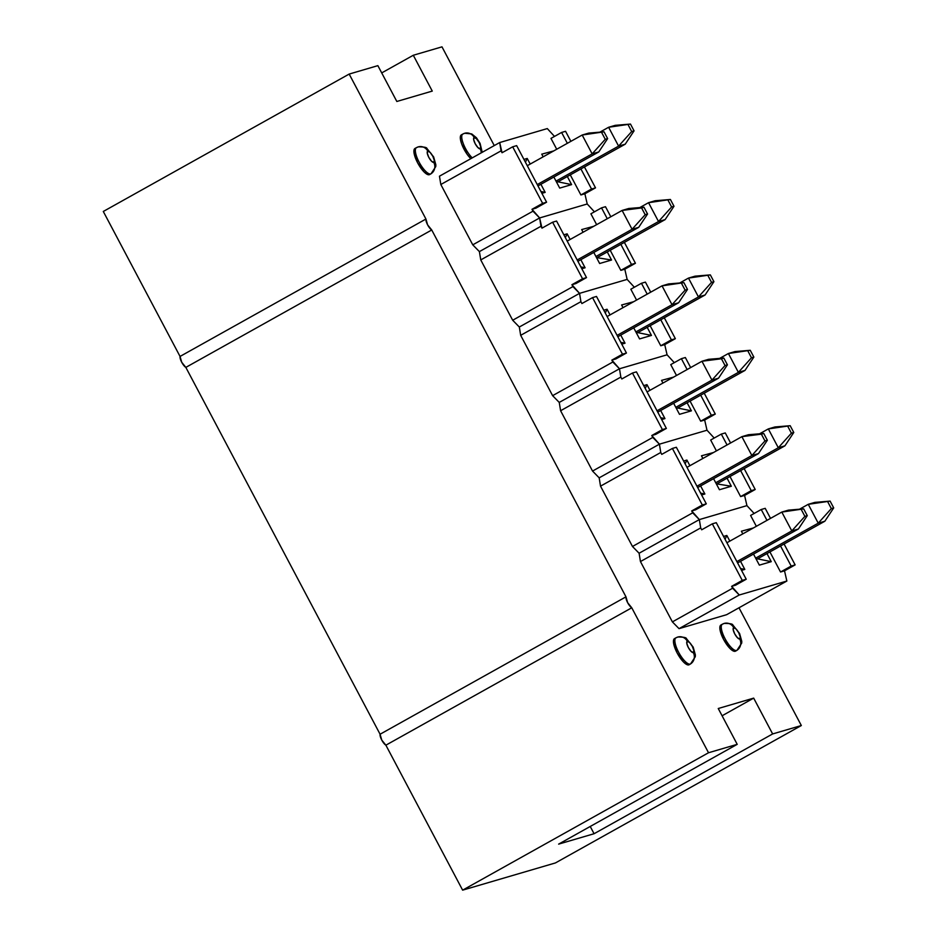 <?xml version="1.0" encoding="UTF-8"?>
<svg xmlns="http://www.w3.org/2000/svg" width="937" height="937" viewBox="0 0 937 937"><rect width="100%" height="100%" fill="white"/><g stroke="black" fill="none" stroke-linecap="round" stroke-linejoin="round"><path stroke-width="1.41" d="M676.245 637.699A8.55 8.093 73.7 0 1 687.325 641.271A6.418 2.015 -119.2 0 1 692.302 646.354A6.418 2.015 -119.2 0 1 693.31 652.585A8.55 8.093 73.7 0 1 690.218 664.087L688.8 664.883A14.969 4.708 60.8 0 0 689.117 664.755L690.534 663.958A14.969 4.708 -119.2 0 1 690.218 664.087A14.969 4.708 -119.2 0 1 678.856 652.726A14.969 4.708 -119.2 0 1 675.928 637.828L674.511 638.624A14.969 4.708 60.8 0 0 677.439 653.511A14.969 4.708 60.8 0 0 688.8 664.883L689.175 664.72M722.65 624.089A8.55 8.093 73.7 0 1 733.73 627.673A6.418 2.015 -119.2 0 1 738.707 632.744A6.418 2.015 -119.2 0 1 739.715 638.975A8.55 8.093 73.7 0 1 736.623 650.477L735.205 651.274A14.969 4.708 60.8 0 0 735.522 651.145L736.939 650.348A14.969 4.708 -119.2 0 1 736.623 650.477A14.969 4.708 -119.2 0 1 725.261 639.116A14.969 4.708 -119.2 0 1 722.333 624.218L720.916 625.014A14.969 4.708 60.8 0 0 723.844 639.901A14.969 4.708 60.8 0 0 735.205 651.274L735.568 651.11M674.827 638.484L673.586 640.006L673.598 643.309L677.193 653.042L683.483 661.979L686.505 664.392L688.8 664.883L690.218 664.087A8.55 8.093 -106.3 0 0 693.31 652.585L693.837 650.524L692.302 646.354L689.609 642.524L687.325 641.271L686.798 643.344L688.332 647.514L691.037 651.344L693.31 652.585A6.418 2.015 -119.2 0 1 688.332 647.514A6.418 2.015 -119.2 0 1 687.325 641.271A8.55 8.093 -106.3 0 0 677.943 636.996M721.232 624.874L719.991 626.408L720.003 629.699L723.587 639.432L729.888 648.369L732.898 650.782L735.205 651.274L736.623 650.477A8.55 8.093 -106.3 0 0 739.715 638.975L740.242 636.914L738.707 632.744L736.002 628.914L733.73 627.673L733.202 629.734L734.737 633.904L737.442 637.734L739.715 638.975A6.418 2.015 -119.2 0 1 734.737 633.904A6.418 2.015 -119.2 0 1 733.73 627.673A8.55 8.093 -106.3 0 0 724.348 623.386M416.719 147.531A8.55 8.093 73.7 0 1 427.799 151.115A6.418 2.015 -119.2 0 1 432.777 156.186A6.418 2.015 -119.2 0 1 433.784 162.429A8.55 8.093 73.7 0 1 430.692 173.931L429.275 174.715A14.969 4.708 60.8 0 0 429.591 174.587L431.008 173.802A14.969 4.708 -119.2 0 1 431.008 173.802A14.969 4.708 -119.2 0 1 430.692 173.931A14.969 4.708 -119.2 0 1 419.331 162.558A14.969 4.708 -119.2 0 1 416.403 147.671L414.986 148.456A14.969 4.708 60.8 0 0 417.914 163.354A14.969 4.708 60.8 0 0 429.275 174.715L429.638 174.563M463.124 133.932A8.55 8.093 73.7 0 1 474.204 137.505A6.418 2.015 -119.2 0 1 479.182 142.588A6.418 2.015 -119.2 0 1 480.189 148.819A8.55 8.093 73.7 0 1 481.231 152.86A8.55 8.093 -106.3 0 0 480.189 148.819L480.716 146.758L479.182 142.588L476.476 138.758L474.204 137.505L473.677 139.578L475.211 143.748L477.917 147.577L480.189 148.819A6.418 2.015 -119.2 0 1 475.211 143.748A6.418 2.015 -119.2 0 1 474.204 137.505A8.55 8.093 -106.3 0 0 464.822 133.23M415.302 148.327L414.06 149.85L414.072 153.153L417.656 162.886L423.957 171.811L426.979 174.235L429.275 174.715L430.692 173.931A8.55 8.093 -106.3 0 0 433.784 162.429L434.311 160.356L432.777 156.186L430.071 152.368L427.799 151.115L427.272 153.188L428.806 157.357L431.512 161.187L433.784 162.429A6.418 2.015 -119.2 0 1 428.806 157.357A6.418 2.015 -119.2 0 1 427.799 151.115A8.55 8.093 -106.3 0 0 418.417 146.84M461.707 134.717L460.465 136.24L460.477 139.543L461.742 144.122L467.094 154.218L470.831 158.669A14.969 4.708 60.8 0 1 462.058 144.954A14.969 4.708 60.8 0 1 461.391 134.846L462.808 134.061A14.969 4.708 -119.2 0 0 463.475 144.157A14.969 4.708 -119.2 0 0 472.248 157.885A14.969 4.708 60.8 0 1 463.569 144.392A14.969 4.708 60.8 0 1 462.667 134.155M413.299 55.26L441.983 46.85L494.256 145.575L441.983 46.85L413.299 55.26L381.71 72.91L413.299 55.26L432.262 91.088L413.299 55.26M738.988 607.785L801.334 725.531L772.638 733.94L753.676 698.124L718.246 708.513L737.208 744.341L708.524 752.751L631.761 607.785L627.638 602.667L625.975 596.834L431.734 229.987L427.612 224.868L425.937 219.035L349.173 74.07L377.869 65.649L396.831 101.477L432.262 91.088L396.831 101.477L377.869 65.649L349.173 74.07L103.293 211.469L180.045 356.435L181.719 362.268L185.842 367.386L431.734 229.987L625.975 596.834L380.082 734.233L185.842 367.386L380.082 734.233L381.757 740.066L385.88 745.184L631.761 607.785L708.524 752.751L462.632 890.15L385.88 745.184L462.632 890.15L708.524 752.751L737.208 744.341L558.639 844.12L594.07 833.731L772.638 733.94L801.334 725.531L555.442 862.93L462.632 890.15L555.442 862.93L801.334 725.531L738.988 607.785M103.293 211.469L349.173 74.07L425.937 219.035L180.045 356.435L103.293 211.469M753.676 698.124L772.638 733.94L594.07 833.731L590.228 826.469L594.07 833.731L558.639 844.12L737.208 744.341L718.246 708.513L753.676 698.124L722.087 715.774L753.676 698.124M425.937 219.035L180.045 356.435A6.84 2.155 60.8 0 0 181.719 362.268A6.84 2.155 60.8 0 0 185.842 367.386L431.734 229.987A6.84 2.155 -119.2 0 1 427.612 224.868A6.84 2.155 -119.2 0 1 425.937 219.035M625.975 596.834L380.082 734.233A6.84 2.155 60.8 0 0 381.757 740.066A6.84 2.155 60.8 0 0 385.88 745.184L631.761 607.785A6.84 2.155 -119.2 0 1 627.638 602.667A6.84 2.155 -119.2 0 1 625.975 596.834M416.262 147.765A14.969 4.708 60.8 0 0 419.471 162.804A14.969 4.708 60.8 0 0 430.692 173.931M722.193 624.311A14.969 4.708 60.8 0 0 725.39 639.362A14.969 4.708 60.8 0 0 736.623 650.477M675.788 637.921A14.969 4.708 60.8 0 0 678.997 652.96A14.969 4.708 60.8 0 0 690.218 664.087M539.63 217.946L531.993 209.302L535.964 208.131L531.993 209.302L542.628 203.352L546.587 202.193L535.964 208.131L546.587 202.193L542.628 203.352L531.993 209.302L532.989 211.176L472.763 244.838L479.393 251.608L539.63 217.946L479.393 251.608L480.751 259.924L512.691 320.243L519.321 327.013L579.558 293.351L571.921 284.707L575.892 283.548L571.921 284.707L582.556 278.769L586.515 277.598L575.892 283.548L586.515 277.598L582.556 278.769L571.921 284.707L572.917 286.593L512.691 320.243L480.751 259.924L540.977 226.262L539.63 217.946L532.989 211.176L472.763 244.838L440.823 184.507L472.763 244.838L479.393 251.608L539.63 217.946L587.218 203.985L539.63 217.946L587.218 203.985L539.63 217.946L479.393 251.608L480.751 259.924L540.977 226.262L541.973 228.148L539.63 217.946M502.045 152.743L499.702 142.541L547.302 128.58L554.505 136.415L547.302 128.58L499.702 142.541L439.465 176.191L440.823 184.507L501.049 150.857L502.045 152.743L512.68 146.804L516.65 145.633L546.587 202.193L516.65 145.633L512.68 146.804L542.628 203.352L512.68 146.804L502.045 152.743M550.968 138.395L556.719 149.252L550.968 138.395L561.591 132.457L567.342 143.314L561.591 132.457L565.561 131.297L570.879 141.335L565.561 131.297L561.591 132.457L550.968 138.395M570.282 174.879L580.905 194.955L584.875 193.783L587.218 203.985L594.433 211.832L587.218 203.985L584.875 193.783L595.51 187.845L591.54 189.016L580.905 194.955L570.282 174.879M559.717 188.103L571.617 184.612L567.342 176.531L571.617 184.612L557.89 181.801L556.59 182.188L557.89 181.801L571.617 184.612L559.717 188.103L553.861 177.034L559.717 188.103M553.767 150.904L541.75 154.16L543.155 156.83L541.75 154.16L553.767 150.904M541.891 193.327L545.17 192.366L540.895 184.284L545.17 192.366L541.891 193.327M530.201 164.069L527.203 158.435L523.924 159.395L527.203 158.435L530.201 164.069M580.917 168.941L591.54 189.016L580.917 168.941M584.442 166.962L595.51 187.845L584.442 166.962M591.54 189.016L595.51 187.845L584.875 193.783L580.905 194.955L591.54 189.016M439.465 176.191L499.702 142.541L501.049 150.857L440.823 184.507L439.465 176.191M540.93 191.499L545.17 192.366L540.93 191.499M525.434 162.23L527.203 158.435L525.434 162.23M590.896 213.8L596.646 224.669L590.896 213.8L601.519 207.862L607.27 218.731L601.519 207.862L605.489 206.702L610.807 216.752L605.489 206.702L601.519 207.862L590.896 213.8M610.21 250.284L620.833 270.36L624.803 269.2L627.146 279.402L579.558 293.351L519.321 327.013L520.679 335.329L552.619 395.66L559.248 402.418L619.486 368.768L611.849 360.113L615.82 358.953L611.849 360.113L622.473 354.174L626.443 353.015L615.82 358.953L626.443 353.015L622.473 354.174L611.849 360.113L612.845 361.998L552.619 395.66L520.679 335.329L580.905 301.679L579.558 293.351L572.917 286.593L512.691 320.243L519.321 327.013L579.558 293.351L627.146 279.402L579.558 293.351L627.146 279.402L634.349 287.237L627.146 279.402L624.803 269.2L635.438 263.262L631.468 264.421L620.833 270.36L610.21 250.284M599.645 263.508L611.545 260.017L607.258 251.936L611.545 260.017L596.518 257.593L611.545 260.017L599.645 263.508L593.789 252.451L599.645 263.508M593.695 226.309L581.678 229.577L583.083 232.235L581.678 229.577L593.695 226.309M581.818 268.732L585.098 267.771L580.823 259.69L585.098 267.771L581.818 268.732M570.129 239.485L567.131 233.84L563.851 234.8L567.131 233.84L570.129 239.485M541.973 228.148L552.607 222.21L556.566 221.05L586.515 277.598L556.566 221.05L552.607 222.21L582.556 278.769L552.607 222.21L541.973 228.148M620.844 244.346L631.468 264.421L620.844 244.346M624.37 242.378L635.438 263.262L624.37 242.378M631.468 264.421L635.438 263.262L624.803 269.2L620.833 270.36L631.468 264.421M580.846 266.904L585.098 267.771L580.846 266.904M565.362 237.647L567.131 233.84L565.362 237.647M581.9 303.553L580.905 301.679L581.9 303.553L592.535 297.615L596.494 296.455L626.443 353.015L596.494 296.455L592.535 297.615L622.473 354.174L592.535 297.615L581.9 303.553M630.824 289.217L636.574 300.074L630.824 289.217L641.447 283.279L647.198 294.136L641.447 283.279L645.417 282.107L650.735 292.157L645.417 282.107L641.447 283.279L630.824 289.217M650.137 325.701L660.761 345.765L664.731 344.605L667.074 354.807L619.486 368.768L559.248 402.418L560.595 410.734L592.547 471.065L599.176 477.835L659.414 444.173L651.777 435.529L655.748 434.358L651.777 435.529L662.4 429.579L666.371 428.42L655.748 434.358L666.371 428.42L662.4 429.579L651.777 435.529L652.773 437.415L592.547 471.065L560.595 410.734L620.833 377.084L619.486 368.768L612.845 361.998L552.619 395.66L559.248 402.418L619.486 368.768L667.074 354.807L619.486 368.768L667.074 354.807L674.277 362.642L667.074 354.807L664.731 344.605L675.354 338.667L671.396 339.826L660.761 345.765L650.137 325.701M639.573 338.913L651.473 335.423L647.186 327.341L651.473 335.423L637.746 332.623L636.446 333.01L637.746 332.623L651.473 335.423L639.573 338.913L633.717 327.856L639.573 338.913M633.623 301.726L621.606 304.982L623.011 307.652L621.606 304.982L633.623 301.726M621.746 344.148L625.026 343.188L620.751 335.095L625.026 343.188L621.746 344.148M610.046 314.891L607.059 309.245L603.779 310.206L607.059 309.245L610.046 314.891M660.761 319.763L671.396 339.826L660.761 319.763M664.298 317.784L675.354 338.667L664.298 317.784M671.396 339.826L675.354 338.667L664.731 344.605L660.761 345.765L671.396 339.826M519.321 327.013L520.679 335.329L580.905 301.679L579.558 293.351L519.321 327.013M620.774 342.31L625.026 343.188L620.774 342.31M605.29 313.052L607.059 309.245L605.29 313.052M621.828 378.97L620.833 377.084L621.828 378.97L632.463 373.031L636.422 371.86L666.371 428.42L636.422 371.86L632.463 373.031L662.4 429.579L632.463 373.031L621.828 378.97M670.751 364.622L676.502 375.479L670.751 364.622L681.375 358.684L687.126 369.541L681.375 358.684L685.345 357.524L690.663 367.573L685.345 357.524L681.375 358.684L670.751 364.622M690.065 401.106L700.689 421.181L704.659 420.022L707.002 430.224L659.414 444.173L599.176 477.835L600.523 486.151L632.475 546.482L639.104 553.24L699.342 519.59L691.705 510.934L695.664 509.775L691.705 510.934L702.328 504.996L706.299 503.837L695.664 509.775L706.299 503.837L702.328 504.996L691.705 510.934L692.701 512.82L632.475 546.482L600.523 486.151L660.761 452.489L659.414 444.173L652.773 437.415L592.547 471.065L599.176 477.835L659.414 444.173L707.002 430.224L659.414 444.173L707.002 430.224L714.205 438.059L707.002 430.224L704.659 420.022L715.282 414.072L711.324 415.243L700.689 421.181L690.065 401.106M679.501 414.33L691.401 410.839L687.114 402.758L691.401 410.839L677.674 408.028L676.373 408.415L677.674 408.028L691.401 410.839L679.501 414.33L673.644 403.261L679.501 414.33M673.551 377.131L661.534 380.387L662.939 383.057L661.534 380.387L673.551 377.131M661.674 419.553L664.954 418.593L660.679 410.511L664.954 418.593L661.674 419.553M649.973 390.307L646.987 384.662L643.707 385.622L646.987 384.662L649.973 390.307M700.689 395.168L711.324 415.243L700.689 395.168M704.226 393.189L715.282 414.072L704.226 393.189M711.324 415.243L715.282 414.072L704.659 420.022L700.689 421.181L711.324 415.243M559.248 402.418L560.595 410.734L620.833 377.084L619.486 368.768L559.248 402.418M660.702 417.726L664.954 418.593L660.702 417.726M645.206 388.457L646.987 384.662L645.206 388.457M661.756 454.375L660.761 452.489L661.756 454.375L672.391 448.436L676.35 447.277L706.299 503.837L676.35 447.277L672.391 448.436L702.328 504.996L672.391 448.436L661.756 454.375M710.668 440.027L716.418 450.896L710.668 440.027L721.303 434.089L727.053 444.958L721.303 434.089L725.273 432.929L730.591 442.978L725.273 432.929L721.303 434.089L710.668 440.027M729.993 476.523L740.617 496.587L744.587 495.427L746.93 505.629L699.342 519.59L639.104 553.24L640.451 561.556L672.391 621.887L679.032 628.645L726.632 614.695L786.857 581.034L739.27 594.995L731.633 586.339L735.592 585.18L731.633 586.339L742.256 580.401L746.227 579.242L735.592 585.18L746.227 579.242L742.256 580.401L731.633 586.339L732.629 588.225L672.391 621.887L640.451 561.556L700.689 527.906L699.342 519.59L692.701 512.82L632.475 546.482L639.104 553.24L699.342 519.59L746.93 505.629L699.342 519.59L746.93 505.629L754.133 513.464L746.93 505.629L744.587 495.427L755.21 489.489L751.251 490.648L740.617 496.587L729.993 476.523M719.429 489.735L731.328 486.244L727.042 478.163L731.328 486.244L716.301 483.82L731.328 486.244L719.429 489.735L713.572 478.678L719.429 489.735M713.479 452.536L701.462 455.804L702.867 458.462L701.462 455.804L713.479 452.536M701.602 494.959L704.882 493.998L700.607 485.916L704.882 493.998L701.602 494.959M689.901 465.712L686.915 460.067L683.635 461.027L686.915 460.067L689.901 465.712M740.617 470.573L751.251 490.648L740.617 470.573M744.154 468.605L755.21 489.489L744.154 468.605M751.251 490.648L755.21 489.489L744.587 495.427L740.617 496.587L751.251 490.648M599.176 477.835L600.523 486.151L660.761 452.489L659.414 444.173L599.176 477.835M700.63 493.131L704.882 493.998L700.63 493.131M685.134 463.874L686.915 460.067L685.134 463.874M701.684 529.792L700.689 527.906L701.684 529.792L712.319 523.842L716.278 522.682L746.227 579.242L716.278 522.682L712.319 523.842L742.256 580.401L712.319 523.842L701.684 529.792M750.596 515.444L756.346 526.301L750.596 515.444L761.231 509.505L766.981 520.363L761.231 509.505L765.201 508.334L770.519 518.384L765.201 508.334L761.231 509.505L750.596 515.444M769.921 551.928L780.544 572.003L784.515 570.832L786.857 581.034L739.27 594.995L679.032 628.645L726.632 614.695L786.857 581.034L784.515 570.832L795.138 564.894L791.179 566.053L780.544 572.003L769.921 551.928M759.357 565.14L771.256 561.661L766.97 553.568L771.256 561.661L757.529 558.85L756.218 559.237L757.529 558.85L771.256 561.661L759.357 565.14L753.5 554.083L759.357 565.14M753.407 527.953L741.39 531.209L742.795 533.879L741.39 531.209L753.407 527.953M741.53 570.375L744.81 569.415L740.535 561.322L744.81 569.415L741.53 570.375M729.829 541.117L726.843 535.472L723.563 536.433L726.843 535.472L729.829 541.117M780.544 545.99L791.179 566.053L780.544 545.99M784.082 544.01L795.138 564.894L784.082 544.01M791.179 566.053L795.138 564.894L784.515 570.832L780.544 572.003L791.179 566.053M639.104 553.24L640.451 561.556L700.689 527.906L699.342 519.59L639.104 553.24M672.391 621.887L679.032 628.645L739.27 594.995L732.629 588.225L672.391 621.887M740.558 568.536L744.81 569.415L740.558 568.536M725.062 539.279L726.843 535.472L725.062 539.279M599.856 132.176L608.617 127.268L618.596 146.125L556.016 181.099L618.596 146.125L625.213 144.193L557.89 181.801L625.213 144.193L618.596 146.125L608.617 127.268L615.234 125.335L608.617 127.268L630.484 124.071L634.068 130.852L631.69 131.555L628.106 124.762L631.69 131.555L618.596 146.125L631.69 131.555L634.068 130.852L625.213 144.193L634.068 130.852L630.484 124.071L615.234 125.335L630.484 124.071L608.617 127.268L599.856 132.176M639.784 207.581L648.545 202.685L658.524 221.53L595.944 256.504L658.524 221.53L665.141 219.598L597.818 257.218L665.141 219.598L658.524 221.53L648.545 202.685L655.15 200.741L648.545 202.685L670.412 199.476L673.996 206.269L671.618 206.96L668.022 200.178L671.618 206.96L658.524 221.53L671.618 206.96L673.996 206.269L665.141 219.598L673.996 206.269L670.412 199.476L655.15 200.741L670.412 199.476L648.545 202.685L639.784 207.581M679.712 282.986L688.472 278.09L698.452 296.947L635.872 331.921L698.452 296.947L705.069 295.003L637.746 332.623L705.069 295.003L698.452 296.947L688.472 278.09L695.078 276.157L688.472 278.09L710.34 274.892L713.924 281.674L711.546 282.377L707.95 275.583L711.546 282.377L698.452 296.947L711.546 282.377L713.924 281.674L705.069 295.003L713.924 281.674L710.34 274.892L695.078 276.157L710.34 274.892L688.472 278.09L679.712 282.986M719.639 358.402L728.4 353.507L738.379 372.352L675.788 407.326L738.379 372.352L744.997 370.42L677.674 408.028L744.997 370.42L738.379 372.352L728.4 353.507L735.006 351.562L728.4 353.507L750.256 350.297L753.852 357.079L751.474 357.782L747.878 350.988L751.474 357.782L738.379 372.352L751.474 357.782L753.852 357.079L744.997 370.42L753.852 357.079L750.256 350.297L735.006 351.562L750.256 350.297L728.4 353.507L719.639 358.402M759.567 433.808L768.328 428.912L778.307 447.757L715.716 482.742L778.307 447.757L784.925 445.825L717.601 483.445L784.925 445.825L778.307 447.757L768.328 428.912L774.934 426.967L768.328 428.912L790.184 425.703L793.78 432.496L791.402 433.187L787.806 426.405L791.402 433.187L778.307 447.757L791.402 433.187L793.78 432.496L784.925 445.825L793.78 432.496L790.184 425.703L774.934 426.967L790.184 425.703L768.328 428.912L759.567 433.808M799.495 509.213L808.256 504.317L818.235 523.174L755.644 558.147L818.235 523.174L824.841 521.23L757.529 558.85L824.841 521.23L818.235 523.174L808.256 504.317L814.862 502.384L808.256 504.317L830.112 501.119L833.707 507.901L831.33 508.604L827.734 501.81L831.33 508.604L818.235 523.174L831.33 508.604L833.707 507.901L824.841 521.23L833.707 507.901L830.112 501.119L814.862 502.384L830.112 501.119L808.256 504.317L799.495 509.213M527.273 165.708L582.182 135.022L592.161 153.879L537.252 184.566L592.161 153.879L598.766 151.946L537.967 185.913L598.766 151.946L592.161 153.879L582.182 135.022L588.787 133.089L582.182 135.022L604.037 131.824L607.633 138.606L605.255 139.308L601.659 132.515L605.255 139.308L592.161 153.879L605.255 139.308L607.633 138.606L598.766 151.946L607.633 138.606L604.037 131.824L588.787 133.089L604.037 131.824L582.182 135.022L527.273 165.708M567.201 241.114L622.109 210.438L632.088 229.284L577.18 259.971L632.088 229.284L638.694 227.351L577.895 261.329L638.694 227.351L632.088 229.284L622.109 210.438L628.715 208.494L622.109 210.438L643.965 207.229L647.561 214.023L645.183 214.714L641.587 207.932L645.183 214.714L632.088 229.284L645.183 214.714L647.561 214.023L638.694 227.351L647.561 214.023L643.965 207.229L628.715 208.494L643.965 207.229L641.587 207.932L622.109 210.438L567.201 241.114M607.129 316.53L662.037 285.844L672.016 304.701L617.108 335.376L672.016 304.701L678.622 302.756L617.823 336.734L678.622 302.756L672.016 304.701L662.037 285.844L668.643 283.911L662.037 285.844L683.893 282.646L687.489 289.428L685.111 290.13L681.515 283.337L685.111 290.13L672.016 304.701L685.111 290.13L687.489 289.428L678.622 302.756L687.489 289.428L683.893 282.646L668.643 283.911L683.893 282.646L662.037 285.844L607.129 316.53M647.057 391.935L701.954 361.26L711.944 380.106L657.036 410.793L711.944 380.106L718.55 378.173L657.751 412.139L718.55 378.173L711.944 380.106L701.954 361.26L708.571 359.316L701.954 361.26L723.821 358.051L727.417 364.833L725.039 365.535L721.443 358.754L725.039 365.535L711.944 380.106L725.039 365.535L727.417 364.833L718.55 378.173L727.417 364.833L723.821 358.051L708.571 359.316L723.821 358.051L721.443 358.754L701.954 361.26L647.057 391.935M686.985 467.34L741.881 436.665L751.872 455.511L696.964 486.198L751.872 455.511L758.478 453.578L697.678 487.556L758.478 453.578L751.872 455.511L741.881 436.665L748.499 434.721L741.881 436.665L763.749 433.456L767.344 440.249L764.967 440.94L761.371 434.159L764.967 440.94L751.872 455.511L764.967 440.94L767.344 440.249L758.478 453.578L767.344 440.249L763.749 433.456L748.499 434.721L763.749 433.456L761.371 434.159L741.881 436.665L686.985 467.34M726.913 542.757L781.809 512.07L791.8 530.928L736.892 561.603L791.8 530.928L798.406 528.983L737.606 562.961L798.406 528.983L791.8 530.928L781.809 512.07L788.427 510.138L781.809 512.07L803.677 508.873L807.272 515.655L804.883 516.357L801.299 509.564L804.883 516.357L791.8 530.928L804.883 516.357L807.272 515.655L798.406 528.983L807.272 515.655L803.677 508.873L788.427 510.138L803.677 508.873L781.809 512.07L726.913 542.757M690.534 663.958L695.289 656.743L695.371 654.94L693.181 647.104L686.47 638.659C686.341 637.535 683.46 636.996 677.826 637.031L675.928 637.828M736.939 650.348L741.694 643.133L741.776 641.33L739.586 633.494L732.875 625.049C732.746 623.925 729.864 623.386 724.231 623.421L722.333 624.218M431.008 173.802L435.764 166.587L435.846 164.783L433.655 156.947L426.944 148.491C426.815 147.378 423.934 146.828 418.3 146.875L416.403 147.671M482.227 152.298L480.06 143.338L476.441 137.762L471.721 133.921L464.705 133.265L462.808 134.061"/></g></svg>
